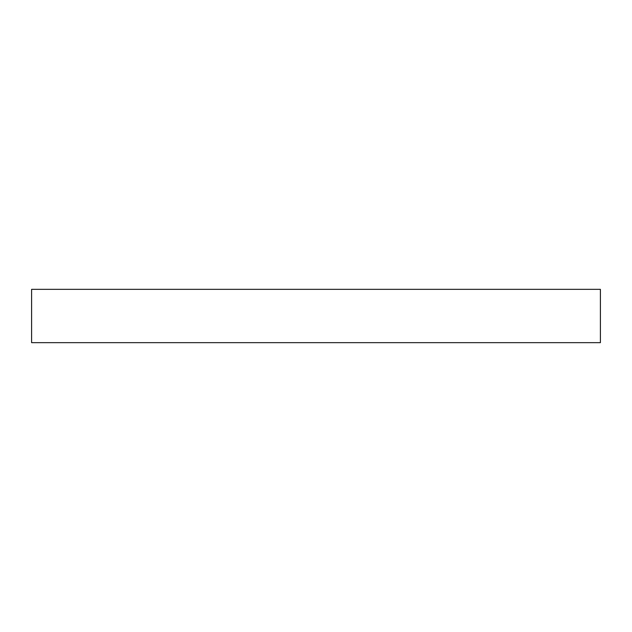 <?xml version="1.0" encoding="UTF-8"?>
<svg xmlns="http://www.w3.org/2000/svg" width="632" height="632" viewBox="0 0 632 632"><rect width="100%" height="100%" fill="white"/><g stroke="black" fill="none" stroke-linecap="round" stroke-linejoin="round"><path stroke-width="0.95" d="M31.6 289.338L31.6 342.663L600.4 342.663L600.4 289.338L31.6 289.338L600.4 289.338L600.4 342.663L31.6 342.663L31.6 289.338"/></g></svg>
